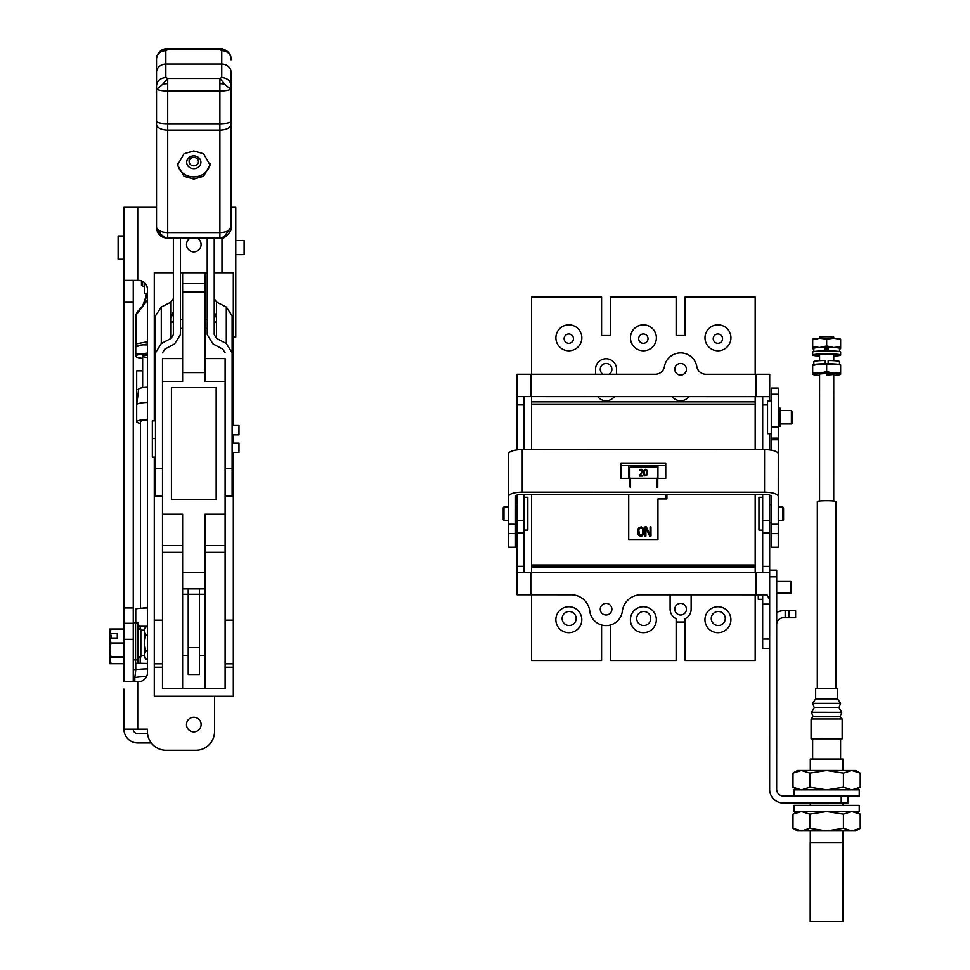 <?xml version="1.0" encoding="UTF-8"?>
<svg xmlns="http://www.w3.org/2000/svg" width="970" height="970" viewBox="0 0 970 970"><rect width="100%" height="100%" fill="white"/><g stroke="black" fill="none" stroke-linecap="round" stroke-linejoin="round"><path stroke-width="1.45" d="M778.255 533.585L778.255 547.25L771.247 547.25L771.247 496.41A6.705 2.073 180 0 0 764.542 494.336L522.248 494.3A6.705 2.073 180 0 0 515.543 496.373L515.531 524.2L508.522 524.2L508.535 496.373A13.713 4.244 0 0 1 522.248 492.142L764.542 492.166A13.713 4.244 0 0 1 778.255 496.41L778.255 533.585L771.247 533.585M515.531 524.2L515.531 547.213L508.522 547.213L508.522 520.866M508.535 482.927L508.535 506.473M508.535 481.653L508.535 480.126M771.259 450.165L771.271 388.073L778.279 388.073L778.267 426.873L771.259 426.873M771.259 438.137L778.267 438.137L778.267 426.873M778.267 438.137L778.267 454.299M778.255 496.41L778.267 453.863A13.713 4.244 180 0 0 764.554 449.631L764.542 492.166M665.76 465.6L621.03 465.6M657.769 478.331L665.76 478.331L665.76 463.442L621.03 463.43L621.03 478.319L629.809 478.319L629.809 475.215M522.248 492.142L522.248 449.595L764.554 449.631M522.248 449.595A13.713 4.244 180 0 0 508.535 453.839L508.535 496.373M810.289 770.459L810.289 758.976L842.942 758.976L842.942 770.459M842.93 803.039L842.93 805.342M842.93 830.914L842.93 842.469M810.277 803.027L810.277 805.342M810.277 830.914L810.277 842.469L842.966 842.469L842.991 921.5L810.192 921.5L810.205 842.469M840.59 738.776L840.59 758.976M812.642 738.764L812.63 758.976M649.633 536.022L645.899 528.019L645.899 536.022L645.001 536.022L645.001 526.843L646.347 526.843L650.082 534.664L650.082 526.843L650.979 526.843L650.979 536.022L649.633 536.022L645.899 528.019M638.878 527.438L641.412 526.843L643.365 528.226L643.813 532.918L642.164 535.828L639.472 535.828L638.272 534.664L637.823 529.984L638.878 527.438M665.929 498.932L665.929 494.324M650.979 526.843L650.979 535.743L649.633 535.743M650.082 526.843L650.082 534.397M645.001 526.843L645.001 535.743L645.899 535.743M637.823 529.984L637.981 533.888M637.981 533.621L638.272 534.664M638.272 534.397L638.878 535.44M639.472 535.828L638.878 535.173M640.224 536.022L639.472 535.549M641.412 536.022L640.224 535.743M642.164 535.828L641.412 535.743M643.365 534.664L642.758 535.173M643.813 529.984L643.656 533.621M657.769 486.867L657.769 467.758L657.029 467.043L630.561 467.043L629.809 467.758L629.809 486.867M638.721 529.984L639.618 534.664L642.019 534.664L642.916 532.918L642.467 528.408L639.618 528.019L638.721 529.984L638.878 528.989M643.898 470.862L643.789 474.027L644.929 475.894L646.675 475.47L647.39 473.311L646.978 470.28L645.547 469.274L644.104 470.28L643.692 473.311M642.249 471.141L639.169 476.04L642.868 476.04L642.868 475.324L639.994 475.324L642.77 471.723L642.77 470.28L641.328 469.274L639.375 470.28L641.74 470.135L642.249 471.238L639.169 476.04M657.769 477.555L657.029 478.271L630.561 478.271L629.809 477.555M641.412 527.825L642.019 528.019M642.916 529.984L642.758 529.208M638.878 529.208L639.169 528.408M639.618 528.226L640.224 527.825M640.224 528.019L641.412 528.019M644.104 470.28L643.898 470.959M645.547 469.274L644.929 469.516M646.153 469.419L645.547 469.371M647.293 471.384L647.39 473.311M639.788 469.71L639.375 470.377M640.915 469.274L640.2 469.516M641.946 469.419L641.328 469.371M642.77 470.377L642.868 471.141M642.868 476.04L639.994 475.324M646.772 474.124L646.056 470.135L644.723 470.426L644.201 472.16L645.026 475.276L646.36 474.985L646.881 473.166M646.36 474.985L646.772 474.027M644.723 474.888L644.31 474.124M644.31 474.027L644.201 473.166M855.722 789.847L860.22 787.24L851.818 789.847L843.415 787.24L826.61 789.835L809.804 787.24L801.402 789.835L792.987 787.24L792.999 773.054L797.498 770.447L801.402 770.447L792.999 773.054M809.804 787.24L809.804 773.054L801.402 770.447L855.722 770.459L858.571 772.181M860.22 787.24L860.232 773.054L851.818 770.459L843.415 773.054L843.415 787.24M809.804 773.054L826.61 770.459L843.415 773.054M851.818 830.914L855.722 830.926L860.22 828.319L851.818 830.914L843.415 828.319L826.598 830.914L851.818 830.914M797.498 811.526L792.987 814.133L801.39 811.526L809.792 814.133L826.61 811.538L843.415 814.133L851.818 811.538L860.22 814.133L860.22 828.319L858.571 829.204M792.987 828.307L797.486 830.914L826.598 830.914L809.792 828.319L801.39 830.914L792.987 828.307L792.987 814.133M843.415 828.319L843.415 814.133M809.792 828.319L809.792 814.133M833.751 338.251L833.751 337.148A7.081 0.618 180 0 0 826.67 336.529A7.081 0.618 180 0 0 819.577 337.148L819.577 338.251M793.993 796.018L793.993 789.835L859.226 789.847L859.226 796.03L847.925 796.03L847.925 803.039L847.925 796.03L847.925 803.039L847.925 796.03L841.22 796.03L841.22 803.039L847.925 803.039M793.993 811.526L793.993 805.342L859.226 805.355L859.226 811.538L793.993 811.526M840.602 703.286L838.917 707.76L841.717 712.235L840.226 716.709L842.166 718.94L842.154 738.776L811.065 738.764L811.078 718.94L813.018 716.697L811.526 712.222L814.315 707.76L812.642 703.286L815.661 698.812L815.661 688.518L837.583 688.518L837.583 698.812L840.602 703.286L812.642 703.286M842.166 718.94L811.078 718.94M840.226 716.709L813.018 716.697M841.717 712.235L811.526 712.222M838.917 707.76L814.315 707.76M837.583 698.812L815.661 698.812M771.259 433.638L767.537 433.638L767.537 400.84L771.259 400.84M778.267 408.188L780.207 408.188L780.207 426.303L778.267 426.303M780.207 410.492L791.387 410.492L792.138 411.244L792.138 423.247L791.387 423.987L791.387 410.492M780.207 423.987L791.387 423.987M762.675 530.105L758.952 530.105L758.952 497.295L762.675 497.295M769.683 504.642L771.247 504.642M769.683 522.757L771.247 522.757M778.255 506.958L782.802 506.958L783.554 507.698L783.554 519.702L782.802 520.453L782.802 506.958M778.255 520.453L782.802 520.453M524.115 497.27L527.838 497.27L527.838 530.069L524.103 530.069M517.095 522.733L515.531 522.733M517.107 504.618L515.543 504.606M508.522 520.417L503.976 520.417L503.236 519.665L503.236 507.662L503.976 506.922L503.976 520.393M508.535 506.922L503.976 506.922M776.679 581.454L790.999 581.466L790.999 593.094L776.679 593.094M762.662 599.314L758.273 599.314L758.273 594.816M826.658 349.2A7.081 0.618 180 0 0 828.15 349.188M828.15 347.975A7.081 0.618 180 0 0 826.658 347.963A7.081 0.618 180 0 0 825.167 347.975M812.69 339.209L812.848 339.112A13.98 1.212 0 0 1 819.674 338.239A13.98 1.212 0 0 1 826.67 338.081A13.98 1.212 0 0 1 833.654 338.239A13.98 1.212 0 0 1 840.481 339.112L840.638 339.209M813.842 349.067A13.98 1.212 0 0 1 812.848 348.763A13.98 1.212 0 0 1 812.69 348.582A13.98 1.212 0 0 1 819.674 347.527L812.69 346.629L812.69 339.839L819.674 338.239L826.67 339.136L833.654 338.239L840.638 339.306M840.638 348.048L840.638 346.642L833.654 347.527L826.658 345.926L819.674 347.527A13.98 1.212 0 0 1 833.654 347.527A13.98 1.212 0 0 1 840.638 348.582A13.98 1.212 0 0 1 840.481 348.763A13.98 1.212 0 0 1 839.486 349.067M812.69 346.629L812.69 348.036M826.67 339.136L826.658 345.926M840.638 346.642L840.638 339.839M819.577 355.275A7.566 0.655 0 0 1 819.092 355.044A7.566 0.655 0 0 1 826.658 354.389A7.566 0.655 0 0 1 834.224 355.044A7.566 0.655 0 0 1 833.739 355.275M819.577 356.099A13.98 1.212 0 0 1 812.69 355.044A13.98 1.212 0 0 1 826.658 353.82A13.98 1.212 0 0 1 840.638 355.044A13.98 1.212 0 0 1 833.739 356.099M812.69 355.044L812.69 352.074A13.98 1.212 0 0 1 826.658 350.849A13.98 1.212 0 0 1 840.638 352.074L840.638 355.044M828.15 347.369L828.15 350.849A12.828 1.115 0 0 1 831.714 350.934M821.614 350.934A12.828 1.115 0 0 1 825.167 350.849L825.167 347.369M825.167 350.849L825.167 347.854M609.063 374.274A5.82 5.82 0 0 0 606.068 363.471A5.82 5.82 0 0 0 603.073 374.262M611.621 610.918A5.82 5.82 0 0 0 606.941 603.449A5.82 5.82 0 0 0 600.515 607.462M674.805 609.196A5.82 5.82 0 0 0 680.625 615.004A5.82 5.82 0 0 0 686.433 609.196A5.82 5.82 0 0 0 680.625 603.376A5.82 5.82 0 0 0 674.805 609.196M581.806 619.709A12.974 12.974 0 0 1 568.832 632.67A12.974 12.974 0 0 1 555.858 619.709A12.974 12.974 0 0 1 568.832 606.735A12.974 12.974 0 0 1 581.806 619.709M656.351 619.709A12.974 12.974 0 0 1 643.377 632.67A12.974 12.974 0 0 1 630.403 619.709A12.974 12.974 0 0 1 643.377 606.735A12.974 12.974 0 0 1 656.351 619.709M730.907 619.709A12.974 12.974 0 0 1 717.933 632.67A12.974 12.974 0 0 1 704.96 619.709A12.974 12.974 0 0 1 717.933 606.735A12.974 12.974 0 0 1 730.907 619.709M730.943 337.827A12.974 12.974 0 0 1 717.97 350.788A12.974 12.974 0 0 1 704.996 337.827A12.974 12.974 0 0 1 717.97 324.853A12.974 12.974 0 0 1 730.943 337.827M656.387 337.827A12.974 12.974 0 0 1 643.413 350.788A12.974 12.974 0 0 1 630.452 337.827A12.974 12.974 0 0 1 643.413 324.853A12.974 12.974 0 0 1 656.387 337.827M581.842 337.827A12.974 12.974 0 0 1 568.869 350.788A12.974 12.974 0 0 1 555.895 337.827A12.974 12.974 0 0 1 568.869 324.853A12.974 12.974 0 0 1 581.842 337.827M531.511 374.262L531.511 297.038L601.594 297.038L601.594 335.511L610.542 335.511L610.542 297.038L676.151 297.038L676.151 335.511L685.099 335.511L685.099 297.038L755.169 297.038L755.169 374.287M691.137 594.804L691.137 609.196A10.512 10.512 0 0 1 685.099 618.702L685.099 660.485L755.169 660.485L755.169 594.816M610.542 624.959L610.542 660.485L676.151 660.485L676.151 618.702A10.512 10.512 0 0 1 670.112 609.196L670.112 594.804M531.511 594.78L531.511 660.485L601.594 660.485L601.594 624.959M755.169 572.445L755.169 494.336M531.511 572.421L531.511 567.22L755.169 567.22M531.511 567.22L531.511 564.989L755.169 564.989M628.73 494.312L628.73 539.853L657.951 539.853L657.951 498.932L666.899 498.932L666.899 494.324M657.951 478.331L657.951 465.903L628.73 465.903L628.73 478.319M755.169 449.619L755.169 396.657M531.511 449.595L531.511 404.102L755.169 404.102M531.511 564.989L531.511 494.3M531.511 404.102L531.511 401.859L755.169 401.859M688.955 396.645A10.512 10.512 0 0 1 672.295 396.645M595.556 374.262L595.556 369.279A10.512 10.512 0 0 1 606.068 358.767A10.512 10.512 0 0 1 616.58 369.279L616.58 374.274M614.41 396.633A10.512 10.512 0 0 1 597.726 396.633M531.511 401.859L531.511 396.621M685.099 622.631A14.162 14.162 0 0 1 684.99 622.667A1.115 1.115 0 0 0 683.971 622.012M685.099 622.012L676.151 622.012M677.266 622.012A1.115 1.115 0 0 0 676.248 622.667A14.162 14.162 0 0 1 676.151 622.631M826.658 374.893A7.081 0.618 180 0 0 833.739 374.274A7.081 0.618 180 0 0 826.658 373.656A7.081 0.618 180 0 0 819.577 374.274L819.565 500.969M840.638 364.999L833.654 363.944L826.658 364.829L819.674 363.944L812.678 365.532L812.678 372.334L819.674 373.22A13.98 1.212 0 0 1 826.658 373.062A13.98 1.212 0 0 1 833.654 373.22L840.638 372.334L840.638 373.741M819.577 375.329A13.98 1.212 0 0 1 812.848 374.456A13.98 1.212 0 0 1 812.678 374.274A13.98 1.212 0 0 1 819.674 373.22L826.658 371.631L833.654 373.22A13.98 1.212 0 0 1 840.638 374.274A13.98 1.212 0 0 1 840.481 374.468A13.98 1.212 0 0 1 833.739 375.329M812.678 372.334L812.678 373.741M826.658 371.631L826.658 364.829M840.638 365.532L840.638 372.334M812.678 364.902L812.848 364.805A13.98 1.212 0 0 1 819.674 363.944A13.98 1.212 0 0 1 833.654 363.944A13.98 1.212 0 0 1 840.481 364.817L840.638 364.902M813.842 364.514L813.842 361.616A12.828 1.115 0 0 1 825.167 360.5L825.167 363.786M828.15 363.786L828.15 360.5A12.828 1.115 0 0 1 839.486 361.616L839.486 364.514M713.241 338.639A4.656 4.656 0 0 0 717.897 343.307A4.656 4.656 0 0 0 722.553 338.639A4.656 4.656 0 0 0 717.897 333.983A4.656 4.656 0 0 0 713.241 338.639M564.128 338.639A4.656 4.656 0 0 0 568.796 343.307A4.656 4.656 0 0 0 573.452 338.639A4.656 4.656 0 0 0 568.796 333.983A4.656 4.656 0 0 0 564.128 338.639M638.684 338.639A4.656 4.656 0 0 0 643.34 343.307A4.656 4.656 0 0 0 648.009 338.639A4.656 4.656 0 0 0 643.34 333.983A4.656 4.656 0 0 0 638.684 338.639M711.265 618.508A7.008 7.008 0 0 0 718.273 625.517A7.008 7.008 0 0 0 725.281 618.508A7.008 7.008 0 0 0 718.273 611.5A7.008 7.008 0 0 0 711.265 618.508M562.151 618.508A7.008 7.008 0 0 0 569.16 625.517A7.008 7.008 0 0 0 576.168 618.508A7.008 7.008 0 0 0 569.16 611.5A7.008 7.008 0 0 0 562.151 618.508M636.708 618.508A7.008 7.008 0 0 0 643.716 625.517A7.008 7.008 0 0 0 650.724 618.508A7.008 7.008 0 0 0 643.716 611.5A7.008 7.008 0 0 0 636.708 618.508M600.26 609.184A5.82 5.82 0 0 0 606.068 614.992A5.82 5.82 0 0 0 611.888 609.184A5.82 5.82 0 0 0 606.068 603.364A5.82 5.82 0 0 0 600.26 609.184M674.805 369.279A5.82 5.82 0 0 0 680.625 375.099A5.82 5.82 0 0 0 686.433 369.279A5.82 5.82 0 0 0 680.625 363.471A5.82 5.82 0 0 0 674.805 369.279M762.662 594.816L762.662 648.336L769.671 648.336M769.671 599.569L767.003 594.816L640.855 594.804A18.636 18.636 0 0 0 622.352 611.173A16.405 16.405 0 0 1 589.784 611.173A18.636 18.636 0 0 0 571.294 594.792L530.808 594.78L530.808 572.421L517.095 572.421L517.095 594.78L530.808 594.78M769.695 396.657L769.707 374.287L755.982 374.287L755.982 396.657L769.695 396.657L769.695 400.84M769.695 449.934L769.695 433.638M841.22 803.039L783.372 803.027A13.713 13.713 0 0 1 769.646 789.313L769.683 495.076M762.675 572.445L762.675 494.336M762.687 449.631L762.687 396.657M755.982 396.657L530.832 396.621L530.832 374.262L655.259 374.274A9.324 9.324 0 0 0 664.45 366.527A16.405 16.405 0 0 1 696.787 366.527A9.324 9.324 0 0 0 705.978 374.287L755.982 374.287M530.832 374.262L517.119 374.262L517.119 396.621L530.832 396.621M530.808 572.421L755.957 572.445L755.957 594.816M769.683 572.445L755.957 572.445M517.095 592.585L517.095 594.78M517.095 572.421L517.107 495.039M517.107 449.91L517.119 396.621M524.115 449.595L524.127 396.621M524.103 572.421L524.115 494.3M841.22 796.03L783.372 796.018A6.705 6.705 0 0 1 776.655 789.313L776.691 570.13L769.683 570.13M785.179 617.769L785.179 610.76L788.913 610.76L788.901 617.769L783.384 617.769A6.705 6.705 0 0 0 776.679 624.474M788.901 617.769L795.618 617.769L795.618 610.76L788.913 610.76M776.679 612.506A13.713 13.713 0 0 1 783.396 610.76L785.179 610.76M795.618 610.76L795.618 617.769M817.298 688.518L817.322 501.502A9.324 0.812 0 0 1 826.646 500.69A9.324 0.812 0 0 1 835.958 501.502L835.946 688.518M147.428 607.899A7.566 1.358 180 0 0 146.397 607.972M142.614 608.117A9.324 1.673 0 0 1 147.428 607.572M146.555 676.563A14.914 1.346 180 0 0 134.818 677.86A14.914 1.346 180 0 0 134.818 677.872L134.818 681.655M147.428 668.839A13.98 1.261 180 0 0 135.751 670.064A13.98 1.261 180 0 0 135.751 670.076L134.818 677.86M135.751 663.31L135.751 670.076M147.428 607.96A13.98 1.261 180 0 0 135.751 609.196L135.751 622.788M173.363 321.603L171.06 322.331L171.06 318.099L173.363 311.625M180.371 238.038L180.371 334.662L174.564 343.95L164.791 349.151L162.487 352.85M173.363 298.566L171.06 302.07L161.287 307.017L155.479 315.832L155.479 468.631L162.487 468.631M172.672 322.44L171.06 322.331L171.06 338.36L161.287 343.562L155.479 352.85L155.479 315.832M173.363 238.038L173.363 334.662L171.06 338.36M155.479 468.631L155.479 496.094L162.487 496.094M244.113 254.589L244.113 240.608L235.771 240.608M123.942 235.989L118.122 235.989L118.122 259.196M123.942 689.039L123.942 729.149L147.428 729.149L147.428 731.61A18.636 18.636 -91.2 0 0 166.064 750.246L195.879 750.246A18.636 18.636 72.7 0 0 214.515 731.61L214.515 696.193M133.254 280.342L133.254 302.264L123.942 302.264L123.942 681.655L138.48 681.655A8.948 8.948 88.8 0 0 147.428 672.707L147.428 289.29A8.948 8.948 90.2 0 0 138.48 280.342L137.728 280.342L137.728 207.277L123.942 207.277L123.942 302.264M123.942 280.342L137.728 280.342M197.189 238.087A7.311 7.311 96.6 0 1 193.794 251.86A7.311 7.311 96.6 0 1 190.399 238.087M193.794 731.829A7.311 7.311 89.5 0 1 186.482 724.529A7.311 7.311 89.5 0 1 193.794 717.218A7.311 7.311 89.5 0 1 201.105 724.529A7.311 7.311 89.5 0 1 193.794 731.829M235.771 254.892L235.771 240.342M123.942 623.286L133.254 623.286L123.942 623.286M123.942 607.935L133.254 607.935L133.254 681.655M133.254 607.935L133.254 302.264M137.728 207.277L156.522 207.277M231.066 207.277L235.771 207.277L235.771 221.451M151.259 742.935L137.728 742.935A13.786 13.786 -87.5 0 1 123.942 729.149M137.728 729.149L137.728 681.655M123.942 639.266L133.254 639.266L133.254 623.286M235.771 280.342L235.771 266.18M233.309 337.002L235.771 337.002L235.771 322.84M235.771 207.277L235.771 337.002L235.771 207.277M147.525 733.623L137.728 733.623A4.474 4.474 -87.5 0 1 133.254 729.149M140.856 629.045L140.856 656.945L137.873 656.945M133.254 659.855L135.57 659.855L135.57 622.728L133.254 622.728M133.254 669.918L135.57 669.918L135.57 659.855M147.428 420.107A9.397 1.685 180 0 0 140.335 421.744A9.397 1.685 180 0 0 140.42 421.962M147.428 402.429A13.046 2.352 180 0 0 136.685 404.672A13.046 2.352 180 0 0 136.685 404.732L136.685 421.744A13.046 2.352 -0 0 1 147.428 419.44M140.42 423.393A13.046 2.352 -0 0 1 136.685 421.744M147.428 387.248A10.997 1.976 180 0 0 138.734 389.14L136.685 404.672M142.578 281.336L142.578 286.32L144.591 286.32M141.462 280.851L141.462 285.204L142.578 286.32M147.428 354.984A7.081 1.273 180 0 0 142.651 356.184A7.081 1.273 180 0 0 147.428 357.384M147.428 352.947L142.748 354.001A13.98 2.51 0 0 1 147.428 353.711M142.651 358.354A13.98 2.51 0 0 1 136.479 356.984A13.98 2.51 0 0 1 135.751 356.184A13.98 2.51 0 0 1 142.748 354.001L135.751 353.504L135.751 356.414M135.751 346.605L136.479 346.217A13.98 2.51 -0 0 1 142.748 344.835A13.98 2.51 -0 0 1 147.428 344.532M147.428 344.932L142.748 344.835L135.751 346.799L135.751 353.504M142.651 370.855L136.685 370.855L136.685 404.732M138.698 389.491L136.685 389.491M182.615 358.621L162.487 358.621L162.487 514.173L182.615 514.173L182.615 572.7L204.973 572.7L204.973 688.591L225.101 688.591L225.101 552.306L204.973 552.306L225.101 552.306L225.101 545.54L204.973 545.54M182.615 572.7L182.615 688.591L204.973 688.591M182.615 545.54L162.487 545.54L162.487 552.306L182.615 552.306L162.487 552.306L162.487 688.591L182.615 688.591M214.225 272.74L233.309 272.74L233.309 425.515M233.309 434.839L233.309 443.157M233.309 452.469L233.309 696.193L154.278 696.193L154.278 457.137M207.216 272.74L204.973 272.74L204.973 381.392L225.101 381.392L225.101 545.54M180.371 272.74L204.973 272.74M155.479 330.515L154.278 330.515L154.278 272.74L173.363 272.74M233.309 620.157L225.101 620.157M232.109 372.638L233.309 372.638M233.309 330.515L232.109 330.515M182.615 272.74L182.615 381.392L162.487 381.392M154.278 330.515L154.278 420.859M204.973 358.621L225.101 358.621L225.101 381.392M171.423 499.38L171.423 387.551L216.164 387.551L216.164 499.38L171.423 499.38M204.973 572.7L204.973 514.173L225.101 514.173M204.973 372.638L182.615 372.638M162.487 620.157L154.278 620.157M154.278 372.638L155.479 372.638M182.615 588.838L204.973 588.838M162.487 545.54L162.487 514.173M199.383 674.502L199.383 647.523L188.204 647.523L188.204 674.502L199.383 674.502M199.383 588.838L199.383 647.523M188.204 588.838L188.204 647.523M231.066 85.906L231.066 72.423A9.324 8.378 180 0 0 221.754 64.044L165.834 64.044A9.324 8.378 180 0 0 156.522 72.423L156.522 121.25A11.179 2.486 -0 0 0 167.701 123.736L167.701 90.998L219.887 90.998L219.887 232.582A11.179 5.674 -0 0 0 231.066 226.907L231.066 72.423A9.324 8.378 180 0 0 221.754 64.044L165.834 64.044A9.324 8.378 180 0 0 156.522 72.423L156.522 85.906C157.067 80.825 160.171 78.024 165.834 77.527L167.701 78.461L167.701 90.998A11.179 2.486 180 0 1 156.522 88.5C156.946 89.179 159.044 87.736 162.802 84.172L167.701 78.461L219.887 78.461L219.887 90.998A11.179 2.486 180 0 0 231.066 88.5C230.617 89.155 228.52 87.712 224.773 84.172L219.887 78.461L221.754 77.527C227.416 78.024 230.52 80.825 231.066 85.906L231.066 226.907L224.155 236.801L221.609 237.953C223.9 240.305 233.394 228.871 231.066 227.877M231.066 88.5L231.066 124.439A11.179 5.674 180 0 1 219.887 130.113L167.701 130.113A11.179 5.674 180 0 1 156.522 124.439L156.522 226.907A11.179 5.674 0 0 0 159.795 230.921A11.179 5.674 0 0 0 167.701 232.582L167.701 238.087L165.979 237.953L160.28 234.012L156.522 227.732M215.231 238.038L205.907 238.038M181.681 238.038L172.357 238.038M177.583 163.675A16.284 14.647 180 0 0 193.794 176.916A16.284 14.647 180 0 0 210.005 163.675M193.794 179.086L184.021 176.273L177.498 165.009L184.021 153.745L193.794 150.932L203.567 153.745L210.078 165.009L203.567 176.273L193.794 179.086M193.794 168.671A7.117 6.402 0 0 1 186.677 162.281A7.117 6.402 0 0 1 193.794 155.879A7.117 6.402 0 0 1 200.911 162.281A7.117 6.402 0 0 1 193.794 168.671M231.066 214.806L231.066 124.439M225.101 468.631L232.109 468.631L232.109 496.094L225.101 496.094M207.216 238.038L207.216 334.662L213.024 343.95L222.797 349.151L225.101 352.85M232.109 468.631L232.109 315.832L226.301 307.017L216.528 302.07L214.225 298.566M214.225 311.625L216.528 318.099L216.528 322.331L215.388 322.501M232.109 315.832L232.109 352.85L226.301 343.562L216.528 338.36L216.528 322.331L214.225 321.603M216.528 338.36L214.225 334.662L214.225 238.038M147.428 663.601L135.57 663.189L135.57 659.915L137.873 659.915L137.873 663.189L147.428 663.395M135.751 669.846L135.751 666.451M147.428 626.268L140.189 626.268L140.189 628.984M137.873 659.915L137.873 622.788L135.57 622.788M137.873 626.062L140.189 626.268M123.942 642.964L111.016 642.964L109.768 649.948L109.768 656.945L123.942 656.945M123.942 628.984L109.768 628.984L109.768 649.948L111.016 656.945M111.016 628.984L109.937 633.555L117.297 633.555L117.297 638.393L109.937 638.393L111.016 642.964M117.297 638.393L117.297 633.555M109.768 635.229L111.259 635.229L111.259 638.393L111.259 635.229M140.856 655.696L144.36 655.696M144.36 629.045L144.36 656.945L145.609 659.103L144.36 655.065L145.609 659.103L147.428 659.103M109.768 656.945L109.768 663.65L123.942 663.65M109.768 656.666L111.016 663.65M109.768 647.39L109.768 649.948M193.794 157.431A4.656 4.183 0 0 1 193.794 165.809A4.656 4.183 0 0 1 193.794 157.431M231.066 58.927C230.52 53.847 227.416 51.046 221.754 50.549L219.887 49.628L219.887 48.5L222.494 48.803L219.887 49.628L167.701 49.628L164.997 48.827M156.522 58.77C156.158 60.88 156.097 50.646 165.094 48.803L167.701 48.5L167.701 49.628L165.834 50.549C160.171 51.046 157.067 53.847 156.522 58.927L156.522 214.806M238.972 434.815L238.972 425.515L232.109 425.515M152.338 420.895L152.338 457.137L155.479 457.137M137.17 345.914A2.231 2.195 180 0 1 135.945 343.95L135.945 315.129L135.945 343.95L147.428 341.731M147.428 300.142L135.945 315.129A2.316 2.267 180 0 1 136.067 314.389M136.018 314.886L135.945 318.184M147.428 294.08L146.458 294.189C143.887 304.495 140.892 310.376 137.473 311.819L136.273 313.819M138.892 345.429L147.428 344.071M136.915 312.255L141.741 306.993C141.947 308.702 148.01 294.807 146.458 294.189L146.458 293.243M232.109 452.469L238.972 452.469L238.972 443.157L232.109 443.157M152.338 438.537L155.479 438.501M144.591 282.755L144.591 293.328L146.458 293.328L146.458 294.189M144.36 655.065L145.609 651.04L144.36 642.964L145.609 634.889L144.36 630.864L145.609 626.826L147.428 626.826M145.609 651.04L147.428 651.04M147.428 634.889L145.609 634.889M162.802 84.172L162.802 84.172A11.179 4.826 180 0 1 167.701 83.675M778.255 524.224L771.247 524.224M771.271 394.257L778.279 394.257M778.267 439.749L771.259 439.749M515.531 533.548L508.522 533.548M657.029 478.271L657.029 487.57M630.561 487.57L630.561 478.271M762.662 604.128L769.671 604.128M762.662 639.012L769.671 639.012M767.537 404.939L762.687 404.939M769.683 520.441L762.675 520.441M769.683 532.979L762.675 532.979M769.683 566.347L762.675 566.347M524.127 404.902L517.119 404.902M524.103 520.405L517.107 520.405M524.103 532.942L517.095 532.942M524.103 566.31L517.095 566.31M769.683 576.835L776.691 576.835M161.287 343.562L161.287 307.017M171.06 318.099L171.06 302.07M221.972 272.74L221.972 237.892M204.973 319.639L207.216 319.639M232.109 321.191L233.309 321.191M162.487 667.19L154.278 667.19M233.309 667.19L225.101 667.19M225.101 663.759L233.309 663.759M233.309 457.852L232.109 457.852M232.109 423.902L233.309 423.902M207.216 328.406L204.973 328.406M182.615 283.592L204.973 283.592M154.278 321.191L155.479 321.191M180.371 319.639L182.615 319.639M162.487 663.759L154.278 663.759M204.973 292.031L182.615 292.031M182.615 328.406L180.371 328.406M155.479 457.852L154.278 457.852M204.973 655.587L199.383 655.587M188.204 655.587L182.615 655.587M204.973 594.258L182.615 594.258M219.887 83.675A11.179 4.826 -0 0 1 224.773 84.172M231.066 121.25A11.179 2.486 0 0 1 219.887 123.736L167.701 123.736L167.701 232.582L219.887 232.582L219.887 237.614A11.179 10.706 -0 0 0 224.155 236.801M159.795 230.921A11.179 6.814 116.9 0 0 160.28 234.012M221.754 50.549L221.754 77.527M219.887 123.736L219.887 130.113M165.834 50.549L165.834 77.527M216.528 302.07L216.528 318.099M226.301 343.562L226.301 307.017M140.189 656.945L140.189 663.395M156.522 58.927L156.522 72.423M136.079 346.435A2.231 2.195 180 0 1 135.945 345.684L136.055 346.448M797.498 789.835L792.987 787.24M855.722 811.538L860.22 814.133M819.577 360.682L819.577 354.814M833.727 500.969L833.739 374.274M833.739 360.682L833.751 354.814M813.842 348.472L813.842 351.589M839.486 348.472L839.486 351.589M140.42 608.251L140.42 421.538M235.771 254.625L244.113 254.625M118.122 259.245L123.942 259.245M137.873 628.984L140.856 628.984M136.479 356.984L135.751 356.596M221.609 237.953L215.231 238.087M205.907 238.087L181.681 238.087M172.357 238.087L167.701 238.087M165.979 237.953C157.686 237.116 156.473 228.993 156.522 227.877M142.651 387.673L142.651 356.184M144.36 630.136L140.856 630.136M198.45 161.626L198.45 157.443M189.138 161.626L189.138 157.443M167.701 48.5L219.887 48.5M222.494 48.803C232.739 52.21 231.042 60.795 231.066 59.679M155.479 420.859L152.338 420.859M238.972 434.839L232.109 434.839M144.36 628.984L145.609 626.826"/></g></svg>
